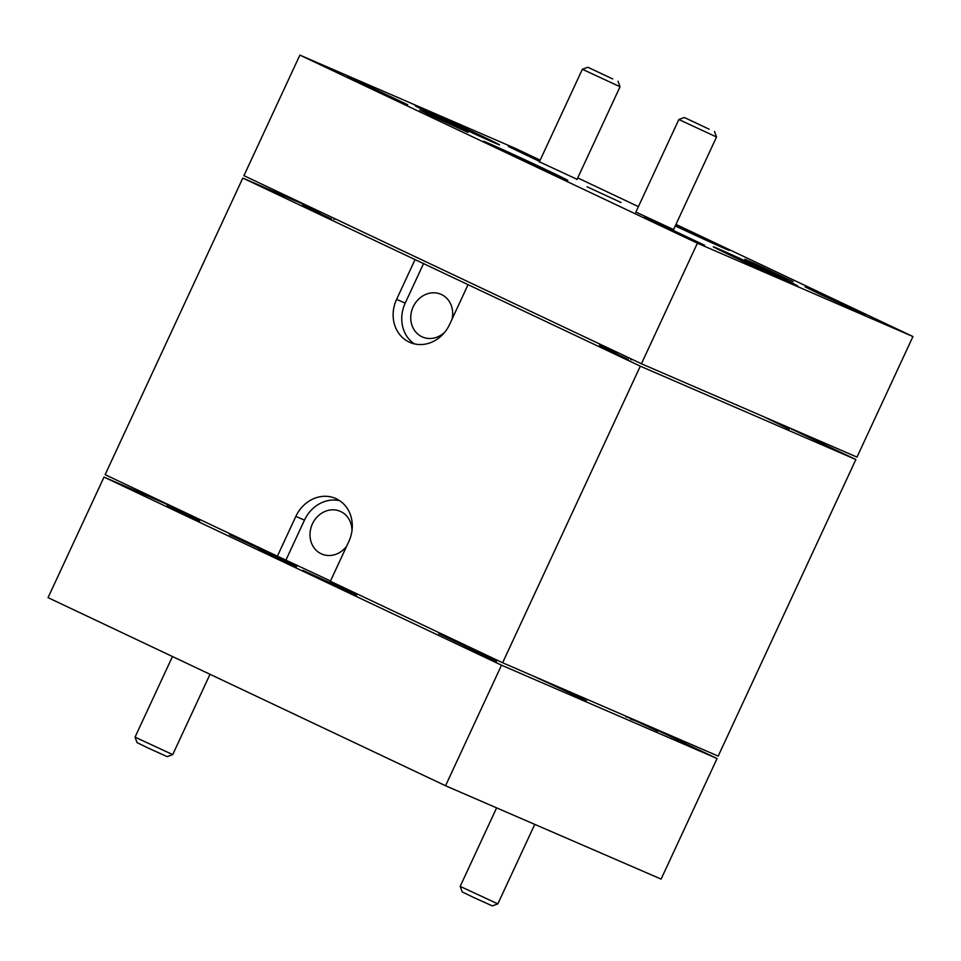 <?xml version="1.0" encoding="UTF-8"?>
<svg xmlns="http://www.w3.org/2000/svg" width="961" height="961" viewBox="0 0 961 961"><rect width="100%" height="100%" fill="white"/><g stroke="black" fill="none" stroke-linecap="round" stroke-linejoin="round"><path stroke-width="1.44" d="M497.846 903.881L492.332 905.899L473.605 897.454L462.193 891.916L460.175 886.39L497.858 903.881L534.76 824.382M172.728 754.625L167.214 756.643L148.487 748.199L137.075 742.649L135.045 737.135L172.728 754.625L210.015 674.298M612.698 78.958L587.88 67.246L612.698 78.958M618.031 81.229L620.049 86.754L582.366 69.264L539.277 162.085M709.17 129.206L684.364 117.494L709.17 129.206M714.503 131.477L716.522 137.003L678.85 119.512L635.762 212.333M333.923 219.276L335.737 219.108M630.716 359.726L632.53 359.558M791.672 429.423L792.801 429.315M468.055 284.66L415.056 259.59L396.593 299.376A33.239 29.31 -66.6 0 0 409.879 342.404A33.239 29.31 -66.6 0 0 449.592 324.458L468.055 284.66L640.302 366.177L502.627 662.766L330.38 581.261L348.843 541.475A33.239 29.31 -66.6 0 0 336.338 498.795A33.239 29.31 -66.6 0 0 335.557 498.435A33.239 29.31 -66.6 0 0 295.844 516.393L277.381 556.179L330.512 580.973M339.701 500.693A33.239 29.31 -66.6 0 0 304.469 520.129L286.006 559.915M452.066 319.112A23.268 20.517 -66.6 0 0 441.507 294.546A23.268 20.517 -66.6 0 0 440.955 294.294A23.268 20.517 -66.6 0 0 413.014 307.184A23.268 20.517 -66.6 0 0 421.915 336.746A23.268 20.517 -66.6 0 0 422.468 336.999A23.268 20.517 -66.6 0 0 444.919 332.013M351.942 531.097A23.268 20.517 -66.6 0 0 340.771 511.564A23.268 20.517 -66.6 0 0 340.218 511.324A23.268 20.517 -66.6 0 0 312.277 524.201A23.268 20.517 -66.6 0 0 321.178 553.764A23.268 20.517 -66.6 0 0 321.731 554.016A23.268 20.517 -66.6 0 0 346.633 546.244M541.259 679.499L586.426 700.797L533.187 676.003M342.5 588.336L356.531 595.255L343.353 589.525L302.883 570.341L342.5 588.336M464.031 645.696L438.588 633.551L463.346 644.723M259.134 548.599L229.439 534.568L259.326 548.19M258.917 549.055L296.601 566.546M496.224 661.228L464.571 646.465M657.18 730.925L625.515 716.161M199.432 520.778L167.767 506.015M479.239 651.702L465.16 647.282M487.503 655.618L469.485 649.336M182.446 511.264L168.367 506.831L166.001 503.48M190.71 515.168L172.692 508.886M628.962 717.471L626.116 716.978L625.347 715.909M642.224 723.213L630.44 719.032M539.962 160.619L508.357 146.456L539.577 161.448M659.967 224.97L704.485 245.187L659.006 223.637L644.194 217.198L659.967 224.97M363.174 84.52L407.692 104.737L362.213 83.199L347.401 76.76L363.174 84.52M820.922 294.667L865.441 314.884L819.961 293.333L805.15 286.895L820.922 294.667M545.704 169.52A46.524 0.649 -155.1 0 1 567.783 180.404A46.524 0.649 -155.1 0 1 505.462 152.102A46.524 0.649 -155.1 0 1 483.383 141.219A46.524 0.649 -155.1 0 1 545.704 169.52M775.599 275.062A46.524 0.649 -155.1 0 1 797.69 285.946A46.524 0.649 -155.1 0 1 735.357 257.644A46.524 0.649 -155.1 0 1 713.278 246.761A46.524 0.649 -155.1 0 1 775.599 275.062M675.775 224.802A46.524 0.649 -155.1 0 1 707.38 239.529A46.524 0.649 -155.1 0 1 729.459 250.413A46.524 0.649 -155.1 0 1 675.247 225.931M477.485 133.999A46.524 0.649 -155.1 0 1 499.564 144.871A46.524 0.649 -155.1 0 1 437.243 116.569A46.524 0.649 -155.1 0 1 415.164 105.698A46.524 0.649 -155.1 0 1 477.485 133.999M635.882 212.069L673.565 229.559M539.397 161.82L577.08 179.311M432.366 116.209L467.971 132.39L431.453 115.08L419.741 109.998L432.366 116.209M757.484 265.464L793.089 281.645L756.571 264.335L744.871 259.254L757.484 265.464M621.034 202.507L587.075 186.794L621.034 202.507M299.892 55.101L697.386 243.193L641.419 363.763L243.926 175.671L299.892 55.101L515.456 148.438L540.178 160.139M675.967 224.393L912.95 336.542L697.386 243.193M577.729 177.905L638.404 206.627M912.95 336.542L856.984 457.112L641.419 363.763M655.943 729.159L657.432 731.417M197.87 518.556L199.684 521.282M494.663 659.006L496.477 661.721M445.544 785.75L501.51 665.18L104.016 477.088L48.05 597.646L445.544 785.75L661.108 879.087L717.074 758.529L656.399 729.819M104.016 477.088L166.457 504.117M501.51 665.18L717.074 758.529M423.681 263.314L405.206 303.111A33.239 29.31 -66.6 0 0 414.359 343.882M303.844 204.513L242.809 178.073L415.056 259.59M242.809 178.073L105.133 474.674L277.381 556.179M640.302 366.177L855.867 459.514L792.164 429.375M855.867 459.514L718.191 756.115L502.627 662.766M789.245 429.111L763.563 416.654M628.29 359.414L599.592 346.032L619.641 353.456M599.592 346.032L599.592 345.047L607.016 347.474M304.709 204.429L302.691 204.645L302.799 205.594L322.848 213.006M331.497 218.964L302.799 205.594M302.799 204.609L310.223 207.035M304.469 520.129L295.844 516.393M405.206 303.111L396.593 299.376M296.553 566.642L297.213 565.224M258.881 549.151L259.53 547.734M460.175 886.39L496.621 807.865M135.045 737.135L172.463 656.531M576.96 179.575L620.049 86.754M587.88 67.246L582.366 69.264M673.445 229.823L716.522 137.003M684.364 117.494L678.85 119.512M465.124 647.258L462.794 643.918M601.502 344.867L599.592 345.047"/></g></svg>
